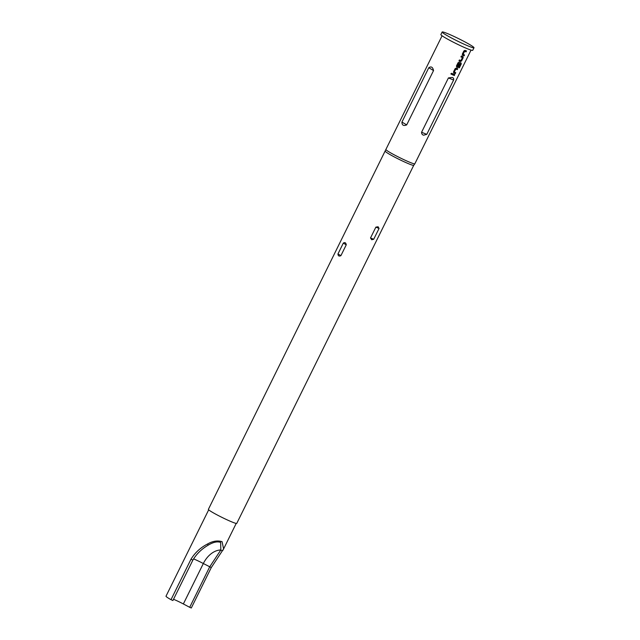 <?xml version="1.0" encoding="UTF-8"?>
<svg xmlns="http://www.w3.org/2000/svg" width="640" height="640" viewBox="0 0 640 640"><rect width="100%" height="100%" fill="white"/><g stroke="black" fill="none" stroke-linecap="round" stroke-linejoin="round"><path stroke-width="0.96" d="M450.96 73.56L451.904 73.968L451.816 73.264M451.904 73.968L451.032 73.608L451.992 74.024L451.856 73.288M462.448 55.184L462.464 55.192A15.992 1.2 26.3 0 0 462.936 55.384A15.992 1.2 26.3 0 0 463.976 55.792L464.416 54.904M463.104 54.376L464.52 51.256A15.992 1.2 26.3 0 0 464.904 51.408A15.992 1.2 26.3 0 0 465.936 51.824L466.496 50.976A16.152 1.208 26.3 0 1 465.448 50.56A16.152 1.208 26.3 0 1 464.968 50.368L463.888 50.936L462.312 54.12L462.56 55.248A16.152 1.208 26.3 0 0 463.032 55.44A16.152 1.208 26.3 0 0 464.088 55.856L464.536 54.944A16.152 1.208 26.3 0 1 463.488 54.536A16.152 1.208 26.3 0 1 463.104 54.376L464.616 51.312A16.152 1.208 26.3 0 0 465 51.472A16.152 1.208 26.3 0 0 466.048 51.888M458.976 60.864A15.992 1.2 26.3 0 0 460.016 61.296A15.992 1.2 26.3 0 0 460.472 61.48L461.584 60.92L463.152 57.736L462.992 56.656A16.152 1.208 26.3 0 1 462.528 56.472A16.152 1.208 26.3 0 1 461.384 56L460.928 56.912A16.152 1.208 26.3 0 0 462.072 57.384A16.152 1.208 26.3 0 0 462.456 57.536L460.944 60.6A16.152 1.208 26.3 0 1 460.56 60.448A16.152 1.208 26.3 0 1 459.416 59.968L458.968 60.88A16.152 1.208 26.3 0 0 460.112 61.352A16.152 1.208 26.3 0 0 460.576 61.544M460.936 56.896A15.992 1.2 26.3 0 0 461.976 57.328A15.992 1.2 26.3 0 0 462.352 57.472L462.456 57.536M456.6 67.008L456.624 67.016A15.992 1.2 26.3 0 0 457.096 67.208A15.992 1.2 26.3 0 0 457.552 67.392L458.552 66.776L459.832 64.184M457.208 66.304L458.624 63.184A15.992 1.2 26.3 0 0 459.008 63.336A15.992 1.2 26.3 0 0 460.456 63.904L458.792 67.64A16.152 1.208 26.3 0 0 459.344 67.848L461.232 64.024L461.144 62.984A16.152 1.208 26.3 0 1 459.6 62.384A16.152 1.208 26.3 0 1 459.128 62.192L458.04 62.76L456.464 65.944L456.712 67.072A16.152 1.208 26.3 0 0 457.192 67.264A16.152 1.208 26.3 0 0 457.656 67.456L458.656 66.832L459.944 64.224A16.152 1.208 26.3 0 1 459.32 63.984L457.968 66.608A16.152 1.208 26.3 0 1 457.592 66.456A16.152 1.208 26.3 0 1 457.208 66.304L458.72 63.24A16.152 1.208 26.3 0 0 459.104 63.392A16.152 1.208 26.3 0 0 460.568 63.968M457.28 69.624L457.168 69.56A15.992 1.2 26.3 0 1 456.136 69.152A15.992 1.2 26.3 0 1 455.752 68.992L454.24 72.056L455.848 69.048A16.152 1.208 26.3 0 0 456.232 69.208A16.152 1.208 26.3 0 0 457.28 69.624L457.728 68.712A16.152 1.208 26.3 0 1 456.68 68.296A16.152 1.208 26.3 0 1 456.208 68.104L455.12 68.672L453.544 71.856L453.696 72.928A15.992 1.2 26.3 0 0 454.168 73.12A15.992 1.2 26.3 0 0 455.208 73.536L455.648 72.64M452.168 74.632A15.992 1.2 26.3 0 0 453.208 75.064A15.992 1.2 26.3 0 0 454.248 75.472L454.808 74.624A16.152 1.208 26.3 0 1 453.76 74.208A16.152 1.208 26.3 0 1 452.616 73.736L452.168 74.648A16.152 1.208 26.3 0 0 453.312 75.12A16.152 1.208 26.3 0 0 454.36 75.536M223.6 548.912L211.28 567.568L191.296 608L189.696 607.312L209.68 566.88L220.832 549.968L220.64 542.352C219.064 541.992 215.624 540.736 208.312 545.088L207.432 544.064C212.64 541.064 217.528 540.272 222.088 541.68L223.6 548.912L222.864 550.32A1.296 0.704 -151.3 0 1 222.84 550.376L222.84 550.376A1.296 0.704 -151.3 0 1 221.968 550.6A1.296 0.704 -151.3 0 1 220.832 549.968A22.432 15.72 112.1 0 0 203.336 563.528L183.36 603.952L189.696 607.312M172.84 600.472L171 599.688L190.976 559.256C195 552.696 200.48 547.64 207.432 544.064M442.144 32L440.872 34.568A17.768 1.328 26.3 0 0 450.12 40.504A17.768 1.328 26.3 0 0 467.576 48.816A17.768 1.328 26.3 0 0 472.728 50.312L474 47.744A17.768 1.328 26.3 0 0 464.76 41.808A17.768 1.328 26.3 0 0 447.296 33.496A17.768 1.328 26.3 0 0 442.144 32A17.768 1.328 26.3 0 0 451.384 37.936A17.768 1.328 26.3 0 0 468.84 46.248A17.768 1.328 26.3 0 0 474 47.744M413.736 165.296L414.832 163.808A16.152 1.208 26.3 0 0 414.84 163.792A16.152 1.208 26.3 0 1 410.152 162.432A16.152 1.208 26.3 0 1 394.376 154.92A16.152 1.208 26.3 0 1 385.88 149.496A16.152 1.208 26.3 0 0 385.88 149.496L208.384 509.352A15.832 1.184 -153.7 0 0 216.616 514.64A15.832 1.184 -153.7 0 0 232.168 522.048A15.832 1.184 -153.7 0 0 236.768 523.376L413.744 165.296A15.832 1.184 -153.7 0 1 413.736 165.296A15.832 1.184 -153.7 0 1 409.152 163.96A15.832 1.184 -153.7 0 1 393.68 156.592A15.832 1.184 -153.7 0 1 385.36 151.272A15.832 1.184 -153.7 0 1 385.36 151.256M379.056 228.432L378.104 226.768L375.864 227.136L370.512 237.968L371.688 239.76L373.704 239.264L379.056 228.432L375.864 227.136M173.512 599.28A10.496 0.784 -153.7 0 1 183.36 603.952M454.336 72.112A16.152 1.208 26.3 0 0 454.72 72.272A16.152 1.208 26.3 0 0 455.768 72.688L455.32 73.6A16.152 1.208 26.3 0 1 454.264 73.184A16.152 1.208 26.3 0 1 453.792 72.984L453.72 72.952M452.16 77.44C453.416 77.744 453.896 78.608 453.616 80.032L426.768 134.36L423.616 135.192C422.272 134.832 421.592 133.848 421.576 132.256L448.424 77.928L452.16 77.44M451.032 73.608L451.176 74.352M406.696 124.888C403.536 126.192 401.944 125.256 401.936 122.072L428.784 67.744C431.168 66.12 432.752 67.064 433.544 70.56L406.696 124.888L401.936 122.072M208.688 509.824L166 596.2A15.344 1.152 26.3 0 0 171 599.688M337.968 253.928C338.048 255.952 339.032 256.528 340.904 255.664L346.256 244.832C345.872 242.68 344.896 242.104 343.32 243.096L337.968 253.928L340.904 255.664M454.248 75.472L454.688 74.584M457.168 69.56L457.616 68.672M458.808 67.624A15.992 1.2 26.3 0 0 459.224 67.776L459.344 67.848M459.224 67.776L461.232 64.024M461.112 63.96L461.032 62.92M460.472 61.48L461.584 60.92M461.472 60.856L463.152 57.736M463.048 57.672L462.888 56.6M465.936 51.824L466.384 50.928M211.28 567.568L203.336 563.528A10.496 0.784 -153.7 0 0 193.536 558.864M190.976 559.256L192.824 560.048M433.544 70.56L428.784 67.744M453.616 80.032L448.424 77.928M426.768 134.36L421.576 132.256M343.32 243.096L346.256 244.832M370.512 237.968L373.704 239.264M223.592 548.944L236.2 523.424M414.84 163.792L471.04 50.096M385.88 149.48L442.08 35.776M172.896 600.536L192.872 560.112C196.488 553.992 201.632 548.984 208.312 545.088"/></g></svg>
